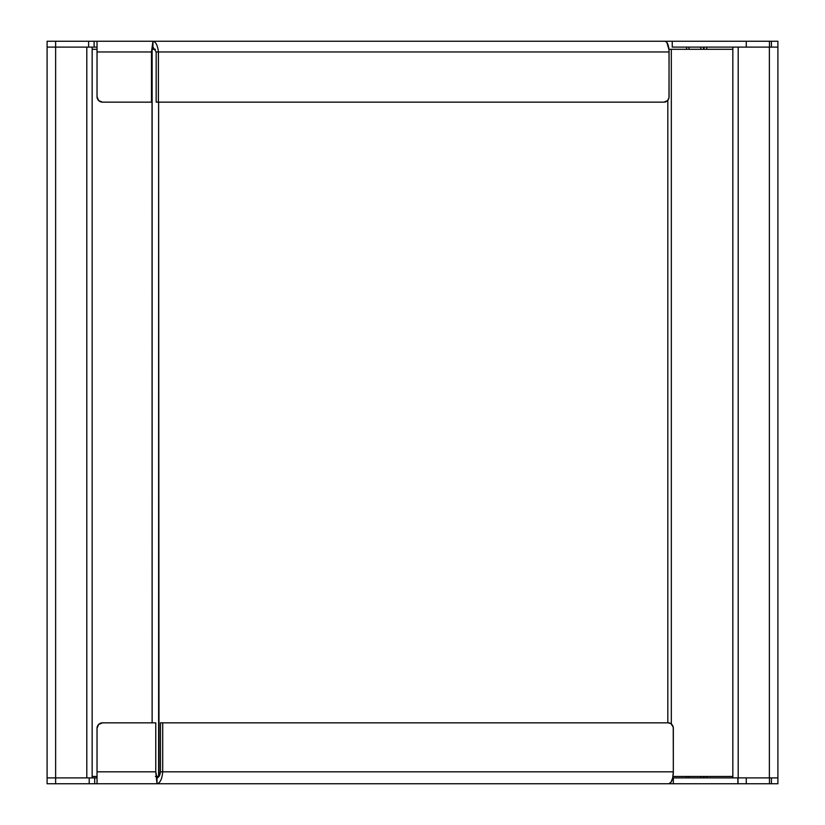 <?xml version="1.0" encoding="UTF-8"?>
<svg xmlns="http://www.w3.org/2000/svg" width="825" height="825" viewBox="0 0 825 825"><rect width="100%" height="100%" fill="white"/><g stroke="black" fill="none" stroke-linecap="round" stroke-linejoin="round"><path stroke-width="1.24" d="M737.87 777.903L737.87 783.75L673.334 783.75L673.334 777.903L737.87 777.903L672.695 777.903A11.932 4.579 -90 0 0 673.334 771.818L162.711 771.818L162.711 722.844L160.473 722.844L160.473 771.818L162.711 771.818L162.711 722.844L160.473 722.844L160.473 771.818C159.947 775.51 158.792 777.542 156.998 777.903L155.77 771.818L156.998 783.75L668.766 783.75A11.932 4.579 -90 0 0 672.695 777.903L673.334 771.818L162.711 771.818C162.061 779.058 160.153 783.038 156.998 783.75L156.998 777.903C158.792 777.542 159.947 775.51 160.473 771.818L162.711 771.818C162.061 779.058 160.153 783.038 156.998 783.75L155.77 771.818L156.998 777.903L156.998 783.75L97.03 783.75L97.03 771.818L97.03 783.75L89.213 783.75L94.7 783.75L94.7 777.903L89.213 777.903L89.213 783.75L55.626 783.75L55.626 777.903L55.626 783.75L47.097 783.75L89.213 783.75L89.213 777.903L47.097 777.903L55.626 777.903L47.097 777.903L47.097 783.75L47.097 47.097L47.097 777.903L55.626 777.903L55.626 47.097L47.097 47.097L55.626 47.097L55.626 777.903L86.8 777.903L86.8 47.097L55.626 47.097L86.8 47.097L86.8 777.903L55.626 777.903L97.03 777.903L94.7 777.903L94.7 783.75L673.334 783.75L673.334 777.903L672.695 777.903L671.024 782.183L668.766 783.75L777.903 783.75L777.903 47.097L777.903 783.75L771.416 783.75L771.416 777.903L777.903 777.903L771.416 777.903L771.416 783.75L769.457 783.75L769.457 777.903L769.457 783.75L746.274 783.75L746.274 777.903L738.014 777.903L746.274 777.903L746.274 783.75L738.014 783.75L738.014 777.903L737.87 783.75L737.87 777.903L777.903 777.903L769.374 777.903L769.374 47.097L769.374 777.903L738.2 777.903L738.2 47.097L738.2 777.903L737.148 777.903M92.163 777.903L92.163 47.097L92.163 777.903M777.903 47.097L738.2 47.097L777.903 47.097L771.416 47.097L777.903 47.097L777.903 41.25L47.097 41.25L47.097 47.097L47.097 41.25L55.626 41.25L55.626 47.097L88.626 47.097L55.626 47.097L55.626 41.25L88.626 41.25L88.626 47.097L88.626 41.25L94.112 41.25L94.112 47.097L88.626 47.097L97.03 47.097L94.112 47.097L94.112 41.25L97.03 41.25L97.03 51.965L151.47 51.965L152.945 41.25L152.945 47.097L151.47 51.965L152.945 41.25L97.03 41.25L97.03 96.669L98.639 100.547L102.517 102.156L151.47 102.156L151.47 51.965L152.945 47.097L152.945 41.25C155.884 41.889 157.709 45.468 158.41 51.965L156.172 51.965L152.945 47.097L156.172 51.965L669.075 51.965A10.715 4.104 -90 0 0 664.971 41.25L666.538 42.065L666.548 41.25L152.945 41.25C155.884 41.889 157.709 45.468 158.41 51.965L669.075 51.965L668.982 97.742L667.6 100.547L664.012 102.156L158.41 102.156L158.41 51.965L158.41 102.156L156.172 102.156L156.172 51.965L156.172 102.156L664.012 102.156A5.476 5.063 -90 0 0 669.075 96.669L669.003 49.882L666.548 41.25L672.241 41.25L672.241 47.097L746.274 47.097L672.241 47.097L672.241 41.25L746.274 41.25L746.274 47.097L746.274 41.25L769.457 41.25L769.457 47.097L769.457 41.25L771.416 41.25L771.416 47.097L771.416 41.25L777.903 41.25L777.903 47.097M732.837 47.097L732.837 777.903L732.837 47.097M706.767 47.097L706.767 49.294L706.767 47.097M706.767 776.438L706.767 777.903L706.767 776.438M704.014 777.903L704.014 776.438L704.014 777.903M704.014 49.294L704.014 47.097L704.014 49.294L732.837 49.294L671.323 49.294L704.014 49.294M703.56 47.097L703.56 49.294L703.56 47.097M703.56 776.438L703.56 777.903L703.56 776.438M700.807 47.097L700.807 49.294L700.807 47.097M700.807 776.438L700.807 777.903L700.807 776.438M689.03 47.097L689.03 49.294L689.03 47.097M689.03 776.438L689.03 777.903L689.03 776.438M686.586 47.097L686.586 49.294L686.586 47.097M686.586 776.438L686.586 777.903L686.586 776.438M671.323 723.948L671.323 49.294L689.03 49.294L671.323 49.294L671.323 723.948M732.837 776.438L672.983 776.438L732.837 776.438M155.43 49.294L152.13 49.294L152.13 722.844L152.017 49.294L155.358 49.294M97.03 776.438L92.163 776.438L97.03 776.438M92.163 49.294L97.03 49.294L92.163 49.294M156.441 776.438L158.617 776.438L158.617 102.156L159.029 776.438L155.43 776.438M667.817 100.289L667.817 722.844L667.817 100.289M668.951 49.294L671.323 49.294L668.951 49.294M155.77 722.844L155.77 771.818L97.03 771.818L97.03 728.331L97.03 771.818L155.77 771.818L155.77 722.844L102.517 722.844L98.639 724.453L97.03 728.331A5.476 5.476 0 0 1 102.517 722.844L155.77 722.844L102.517 722.844A5.476 5.476 0 0 0 98.639 724.453L97.453 726.237M99.474 723.773L98.639 724.453M162.711 722.844L668.271 722.844L671.086 723.773L673.241 727.258L673.334 771.818L673.334 728.331A5.476 5.063 -90 0 0 668.271 722.844L162.711 722.844M97.453 726.227A5.476 5.476 0 0 0 97.03 728.331M97.03 51.965L151.47 51.965L151.47 102.156L102.517 102.156A5.476 5.476 0 0 1 97.03 96.669L97.03 51.965L97.03 96.669M97.144 97.732A5.476 5.476 0 0 0 97.144 97.742L97.453 98.763M99.474 101.227L102.517 102.156A5.476 5.476 0 0 1 101.444 102.042M97.958 99.712A5.476 5.476 0 0 0 100.423 101.733"/></g></svg>
